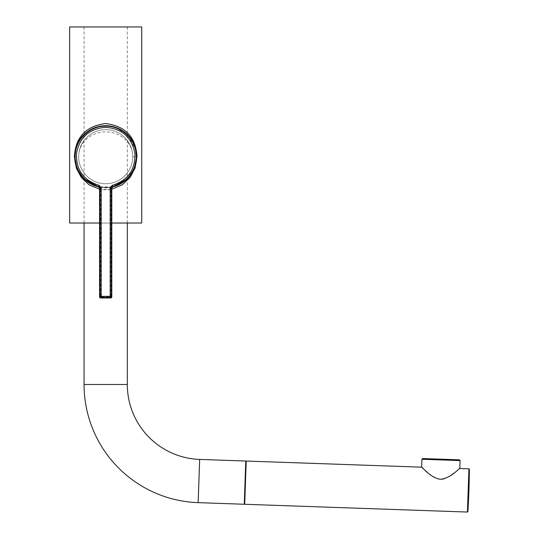 <?xml version="1.0" encoding="UTF-8"?>
<svg xmlns="http://www.w3.org/2000/svg" width="539" height="539" viewBox="0 0 539 539"><rect width="100%" height="100%" fill="white"/><g stroke="black" fill="none" stroke-linecap="round" stroke-linejoin="round"><path stroke-width="0.4" stroke-dasharray="2.69 2.02" d="M127.312 223.025L127.312 26.95L84.064 26.95L127.312 26.95M84.064 223.025L84.064 26.95M244.268 504.255L245.777 461.034M98.738 186.912A30.999 30.999 0 0 0 112.638 186.912L98.738 186.912M111.795 189.229L99.58 189.229M111.795 223.025L99.58 223.025M69.646 223.025L141.73 223.025M69.646 26.95L141.73 26.95M99.58 189.465L100.732 189.465L100.658 188.616L98.462 186.817A30.966 30.966 0 0 0 112.914 186.817L110.717 188.616L110.643 189.465L110.643 296.821L100.732 296.821L100.732 189.465A33.128 33.128 0 0 0 110.643 189.465L111.795 189.465M136.677 156.802L136.246 156.708A30.561 30.561 0 0 1 105.691 187.262A30.561 30.561 0 0 1 75.13 156.708C73.91 147.767 83.087 126.577 105.691 126.16C128.289 126.577 137.472 147.767 136.246 156.708L132.722 156.708A27.031 27.031 0 0 1 105.691 183.738A27.031 27.031 0 0 0 132.722 156.708A27.031 27.031 0 0 0 105.691 129.67A27.031 27.031 0 0 0 78.721 154.848L78.654 156.708L74.699 156.802M132.722 156.708L132.655 154.848A27.031 27.031 0 0 0 105.691 129.67A27.031 27.031 0 0 0 78.654 156.708A27.031 27.031 0 0 0 105.691 183.738A27.031 27.031 0 0 1 78.654 156.708M105.691 129.67A27.031 27.031 0 0 1 132.655 154.848A27.024 24.491 180 0 0 105.691 131.887A27.024 24.491 180 0 0 78.721 154.848M99.574 188.192A1.152 0.438 179.6 0 0 100.658 188.616M111.802 188.192A1.152 0.438 0.4 0 1 110.717 188.616M422.65 458.554L459.396 459.834M442.398 479.184L440.323 479.319L434.575 477.581M432.925 476.597L430.567 474.947M429.9 474.435L427.272 472.285M425.008 470.298L424.119 469.496M245.023 482.648L245.757 461.465L245.023 482.648M459.814 468.506L453.777 473.249M451.035 475.189L444.311 478.713M198.157 502.644L199.666 459.423M84.064 384.496L127.312 384.496M98.711 186.898A30.992 30.992 0 0 0 112.664 186.898L105.691 187.693L98.711 186.898M111.795 296.821L110.643 296.821L110.643 297.973M100.732 297.973L100.732 296.821L99.58 296.821M112.954 186.804A30.966 30.966 0 0 1 98.482 186.824M421.909 459.248L460.09 460.582M244.699 504.275L246.208 461.047M468.937 468.822L467.428 512.05M467.872 511.646L469.354 469.26M74.699 156.573L75.217 151.237M75.905 148.34L79.718 139.992M80.594 138.718L83.046 135.747M83.7 135.06L87.587 131.752M106.102 125.917L115.353 127.46L126.793 134.211M128.201 135.606L136.05 150.684M136.441 153.056L136.677 156.499"/><path stroke-width="0.81" d="M199.666 459.423A74.968 74.968 0 0 1 127.312 384.496L84.064 384.496A118.223 118.223 0 0 0 198.157 502.644L244.268 504.255L245.777 461.034L199.666 459.423L198.157 502.644M127.312 384.496L127.312 223.025M84.064 384.496L84.064 223.025M136.973 156.553L136.684 156.566C135.296 138.011 124.94 127.723 105.617 125.708C86.321 127.79 76.012 138.125 74.692 156.708A30.999 30.999 0 0 0 98.738 186.912L88.854 182.734L81.504 176.098L76.679 167.622L74.409 156.977C75.345 137.344 85.694 126.207 105.469 123.546C125.331 125.964 135.828 136.967 136.973 156.553L135.094 168.013L130.135 177.398L122.36 184.762L111.795 189.229M136.684 156.708L134.763 167.44L129.946 176.004L122.562 182.708L112.638 186.912A30.999 30.999 0 0 0 105.691 125.708A30.999 30.999 0 0 0 74.692 156.708M99.58 189.229L89.097 184.816L81.362 177.547L76.383 168.303L74.409 156.977M99.58 223.025L69.646 223.025L69.646 26.95L141.73 26.95L141.73 223.025L111.795 223.025M75.13 156.708L74.699 156.802A30.992 30.992 0 0 0 98.711 186.898L83.949 178.793L77.124 168.72L74.699 156.573M112.206 185.369C127.884 180.457 135.457 169.798 134.925 153.406C131.779 137.31 122.03 128.612 105.671 127.312C89.326 128.632 79.583 137.337 76.45 153.426C75.938 169.832 83.518 180.477 99.169 185.369L101.191 187.902L101.191 296.356L110.185 296.356L110.185 187.902L112.206 185.369L112.456 186.494L111.33 187.902L111.33 296.356L111.795 296.821L111.795 189.465L111.795 296.821A1.152 1.152 0 0 1 110.643 297.973L100.732 297.973L110.643 297.973L110.178 297.508L101.197 297.508L100.732 297.973A1.152 1.152 -135 0 1 99.58 296.821L99.58 189.465L99.58 296.821L100.045 296.356L100.045 187.902L98.92 186.494C84.131 183.469 73.317 168.269 75.325 153.292C76.679 138.274 90.613 125.823 105.691 126.153C120.79 125.83 134.683 138.267 136.05 153.292C138.045 168.256 127.298 183.442 112.456 186.494L112.954 186.804L111.802 188.185L112.954 186.804M136.677 156.499L134.251 168.72L127.426 178.793L112.664 186.898A30.992 30.992 0 0 0 136.677 156.802C137.122 141.292 123.418 125.735 105.691 125.91C87.978 125.695 74.214 141.366 74.699 156.802M98.482 186.824A30.966 30.966 0 0 1 98.421 186.804L99.574 188.178L98.421 186.804L99.169 185.369M111.802 188.185L111.802 188.178A1.152 0.438 0.4 0 1 111.802 188.185L111.802 188.185A1.152 0.438 0.4 0 1 111.802 188.192L110.185 187.902M99.574 188.178L99.574 188.185A1.152 0.438 179.6 0 0 99.574 188.185L99.574 188.185A1.152 0.438 179.6 0 0 99.574 188.192L101.191 187.902M101.191 296.356L101.197 297.508A1.152 1.152 -135 0 1 100.045 296.356L101.191 296.356M110.185 296.356L110.178 297.508A1.152 1.152 135 0 0 111.33 296.356L110.185 296.356M136.677 156.802L136.246 156.708M421.909 459.248L460.09 460.582L459.396 459.834L422.65 458.554L421.909 459.248L421.633 467.172L424.119 469.496M434.575 477.581L432.925 476.597M430.567 474.947L429.9 474.435M427.272 472.285L425.008 470.298M440.323 479.319C429.698 477.487 422.178 466.707 421.633 467.172C422.138 466.653 429.65 477.466 440.323 479.319C451.042 478.234 459.316 467.987 459.814 468.506C459.322 467.973 451.076 478.228 440.323 479.319M467.872 511.646L469.354 469.26A720.717 720.717 0 0 1 467.872 511.646L467.428 512.05L468.937 468.822L459.814 468.506L460.09 460.582M453.777 473.249L451.035 475.189M444.311 478.713L442.398 479.184M99.58 296.821L99.58 296.821A1.152 1.152 0 0 0 100.732 297.973L100.732 297.973M110.643 297.973L110.643 297.973A1.152 1.152 135 0 0 111.795 296.821L111.795 296.821M421.633 467.172L246.208 461.047L244.699 504.275L244.282 503.824M75.217 151.237L75.905 148.34M79.718 139.992L80.594 138.718M83.046 135.747L83.7 135.06M87.587 131.752L91.556 129.326L98.684 126.712L106.102 125.917M126.793 134.211L128.201 135.606M136.05 150.684L136.441 153.056M244.699 504.275L467.428 512.05M469.354 469.26L468.937 468.822M246.208 461.047L245.757 461.465"/></g></svg>
